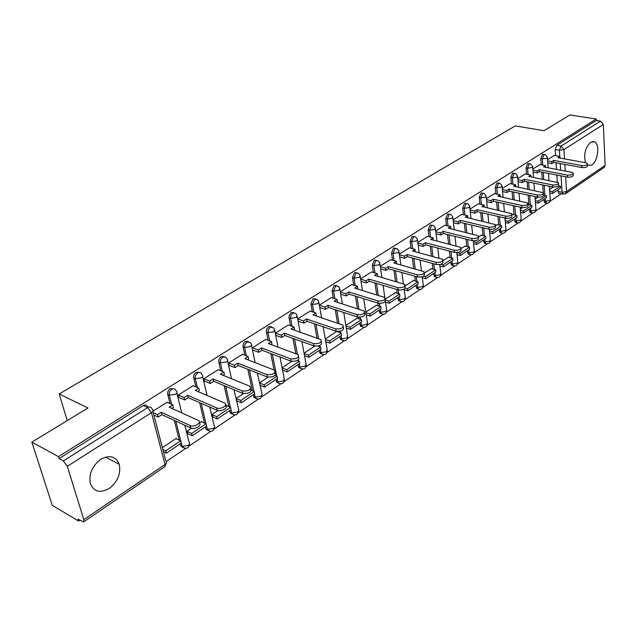 <?xml version="1.0" encoding="UTF-8"?>
<svg xmlns="http://www.w3.org/2000/svg" width="637" height="637" viewBox="0 0 637 637"><rect width="100%" height="100%" fill="white"/><g stroke="black" fill="none" stroke-linecap="round" stroke-linejoin="round"><path stroke-width="0.96" d="M109.222 488.468C117.718 481.715 121.062 473.665 119.254 464.325C115.846 456.267 109.66 454.611 100.702 459.365C92.301 465.782 88.806 473.681 90.215 483.061C93.623 491.772 99.953 493.579 109.222 488.468M587.553 165.302L591.805 164.999C598.016 161.352 600.078 144.121 594.52 141.836L590.658 142.258C585.204 147.673 583.5 154.496 585.546 162.73M173.702 388.761L170.198 388.65C168.2 390.17 167.38 392.121 167.738 394.494L169.283 395.179C168.924 392.798 169.745 390.847 171.743 389.326C173.575 388.347 174.936 388.674 175.844 390.306L176.33 391.038C177.516 391.946 177.237 393.021 175.494 394.271L169.283 395.179L171.576 404.264M199.461 372.422L196.148 372.319C194.221 373.792 193.417 375.695 193.752 378.044L195.304 378.697C194.97 376.348 195.774 374.437 197.701 372.964C199.373 372.048 200.655 372.327 201.547 373.8L202.2 374.763C203.299 375.623 203.036 376.642 201.396 377.805L195.304 378.697L197.406 387.527M224.32 356.672L221.182 356.569C219.319 357.986 218.539 359.865 218.841 362.182L220.394 362.803C220.091 360.478 220.872 358.607 222.735 357.174L225.315 356.887L227.146 359.053C228.173 359.881 227.919 360.845 226.382 361.927L220.394 362.803L222.329 371.395M248.319 341.464L245.341 341.36L243.836 342.929L243.023 345.127L243.055 346.87L244.608 347.46L244.966 344.354L246.901 341.942L250.269 342.539L251.766 344.561L250.5 346.6L244.608 347.46L246.392 355.836M271.497 326.781L268.671 326.677L267.214 328.206L266.425 330.356L266.441 332.084L268.002 332.641L268.36 329.584L270.231 327.227L273.384 327.721L274.491 329.241L273.783 331.797L268.002 332.641L269.634 340.819M293.912 312.6L290.91 312.703L289.031 316.087L289.039 317.791L290.599 318.325L290.966 315.315L292.781 313.014L295.727 313.412L296.969 315.092L296.285 317.497L290.599 318.325L292.112 326.311M315.586 298.88L313.022 298.761L310.896 303.976L312.448 304.486L314.582 299.271L317.33 299.581L318.707 301.397L318.046 303.666L312.448 304.486L313.842 312.297M336.567 285.615L334.122 285.487L332.036 290.607L333.589 291.093L335.675 285.965L338.247 286.212L339.736 288.147L339.091 290.289L333.589 291.093L334.871 298.737M356.879 272.771L354.538 272.636L352.492 277.668L354.053 278.13L356.099 273.098L358.488 273.281L360.088 275.319L359.467 277.342L354.053 278.13L355.231 285.623M376.547 260.326L374.309 260.191L372.311 265.135L373.871 265.581L375.87 260.629L378.107 260.764L379.795 262.898L379.198 264.801L373.871 265.581L374.954 272.931M395.696 248.263L393.475 248.135L391.516 252.993L393.069 253.415L395.028 248.549L397.114 248.645L398.897 250.851L398.316 252.65L393.069 253.415L394.072 260.629M414.257 236.566L412.051 236.446L410.132 241.224L411.677 241.63L413.596 236.845L415.547 236.892L417.41 239.178L416.845 240.874L411.677 241.63L412.601 248.709M432.252 225.219L430.063 225.108L428.183 229.806L429.728 230.196L431.607 225.482L433.439 225.506L435.366 227.847L434.824 229.447L429.728 230.196L430.58 237.147M449.714 214.207L447.548 214.104L445.709 218.73L447.246 219.096L449.093 214.462L450.797 214.462L452.788 216.851L452.262 218.364L447.246 219.096L448.026 225.936M466.666 203.522L464.524 203.418L462.717 207.973L464.246 208.323L466.053 203.768L467.654 203.744L469.708 206.173L469.19 207.606L464.246 208.323L464.962 215.051M483.125 193.138L481.007 193.051L479.231 197.534L480.76 197.868L482.535 193.377L484.032 193.337L486.135 195.806L485.633 197.151L480.76 197.868L481.413 204.477M499.121 183.05L497.019 182.97L495.283 187.382L496.804 187.7L498.548 183.281L499.949 183.225L502.091 185.725L501.606 186.999L496.804 187.7L497.401 194.213M514.664 173.248L512.586 173.168L510.882 177.516L512.395 177.827L514.107 173.471L515.429 173.399L517.602 175.923L517.133 177.134L512.395 177.827L512.936 184.236M529.777 163.717L527.723 163.645L526.051 167.929L527.563 168.216L529.236 163.932L530.478 163.852L532.683 166.392L532.229 167.539L527.563 168.216L528.049 174.53M544.484 154.449L542.453 154.377L540.805 158.597L542.31 158.876L543.958 154.648L545.129 154.56L547.358 157.124L546.912 158.199L542.31 158.876L542.756 165.094M31.85 442.118L87.962 407.998L59.177 393.961L515.293 125.903L544.006 130.704L569.9 114.955L596.224 119.023L58.461 456.657L31.85 442.118L52.282 505.364L78.574 521.018L79.744 520.222M166.424 461.443L185.614 448.432M189.261 445.956L210.688 431.424M214.263 429.004L234.886 415.013M238.397 412.633L258.272 399.16M261.711 396.827L280.861 383.84M284.253 381.539L302.718 369.022M306.047 366.761L323.859 354.682M327.147 352.452L344.33 340.803M347.563 338.605L364.157 327.354M367.35 325.188L383.37 314.328M386.524 312.186L402.003 301.691M405.116 299.581L420.07 289.437M423.143 287.351L437.611 277.541M440.653 275.479L454.643 265.995M457.645 263.957L471.181 254.776M474.151 252.762L487.257 243.875M490.195 241.885L502.88 233.285M505.786 231.311L518.072 222.974M520.955 221.023L532.858 212.949M535.709 211.014L547.247 203.195M550.073 201.276L561.197 193.736M78.574 521.018L78.009 519.195L83.606 521.958L83.821 519.657L67.307 466.316L63.334 460.925L147.625 407.6C149.631 406.541 151.08 406.916 151.988 408.731L152.307 409.225C153.597 410.172 153.302 411.319 151.439 412.665L67.307 466.316M58.461 456.657L59.066 458.592L63.334 460.925M559.318 193.353L558.705 193.226L557.813 189.953M557.295 182.078L556.834 175.056M556.467 169.37L556.029 162.746M555.568 155.643L555.161 149.52L559.397 150.268L561.014 146.096L600.476 121.141L603.311 124.502L605.15 165.381L604.147 167.483L565.744 193.632M600.476 121.141L596.296 120.489L596.224 119.023M539.969 164.569L532.882 169.044M525.214 173.973L517.825 178.639M512.689 214.47L511.909 214.621M510.054 183.639L502.338 188.512M497.338 224.71L495.427 225.609M494.455 193.584L486.405 198.664M481.548 235.244L478.435 236.94M478.411 203.808L470.01 209.119M465.305 246.081L460.917 248.621L461.013 249.545C461.292 251.734 459.094 252.674 454.412 252.363L454.173 250.198C458.855 250.508 461.061 249.569 460.782 247.387L430.636 239.361L433.088 237.784L433.184 240.006M461.905 214.335L453.13 219.876M448.591 257.229L442.85 260.66L442.954 261.512C443.288 263.806 441.051 264.785 436.241 264.466L435.979 262.285C440.788 262.595 443.034 261.616 442.699 259.331L412.529 250.978L415.053 249.354L415.077 251.663M444.905 225.172L435.74 230.96M431.376 268.71L424.218 273.09L424.314 273.862C424.712 276.259 422.435 277.286 417.498 276.96L417.211 274.754C422.156 275.073 424.433 274.045 424.035 271.657L393.857 262.962L396.461 261.289L396.413 263.678M427.395 236.335L417.816 242.378M413.652 280.543L404.981 285.909L405.076 286.61C405.53 289.11 403.213 290.193 398.133 289.859L397.822 287.629C402.91 287.956 405.228 286.881 404.774 284.381L374.588 275.327L377.279 273.599L377.598 275.781L377.152 276.076M409.344 247.841L399.343 254.155M395.378 292.733L385.106 299.159L385.194 299.772C385.719 302.392 383.363 303.523 378.139 303.18L377.805 300.927C383.036 301.269 385.393 300.131 384.867 297.519L354.698 288.091L357.476 286.308L357.827 288.513L357.269 288.872M390.744 259.705L380.289 266.298M376.539 305.298L365.773 312.05M371.546 271.943L360.63 278.831M357.11 318.269L345.859 325.332M351.743 284.564L340.333 291.77M331.296 297.606L319.36 305.139M310.171 311.071L297.694 318.946M288.338 324.997L275.383 333.167M265.756 339.394L252.356 347.842M242.386 354.291L228.516 363.042L229.113 365.726L229.503 365.479M243.469 393.594L236.335 398.356L236.98 400.904M226.318 405.538L226.215 405.1L225.442 405.61M218.196 369.723L203.824 378.776L204.461 381.491L204.851 381.245M217.958 410.602L212.185 414.456L212.877 417.028M201.818 421.893L201.706 421.439L199.246 423.079M193.13 385.703L178.233 395.091L178.909 397.83L179.3 397.592M191.474 428.255L187.167 431.13L187.907 433.733M176.433 438.829L176.314 438.367L162.371 447.668M167.149 402.273L152.888 411.239M183.09 447.548L180.812 446.075L180.207 443.83M179.292 440.199L174.283 420.388M170.031 403.571L167.738 394.494M208.243 430.588L206.054 429.274L205.417 426.886M204.517 423.111L199.628 402.64M195.854 386.866L193.752 378.044M232.521 414.217L230.419 413.039L229.75 410.523M228.874 406.645L224.128 385.624M220.776 370.766L218.841 362.182M255.97 398.396L253.956 397.353L253.247 394.725M252.403 390.744L247.825 369.269M244.839 355.239L243.055 346.87M278.632 383.108L276.705 382.184L275.964 379.453M274.053 369.938L270.757 353.543M268.081 340.246L266.441 332.084M300.537 368.321L298.705 367.509L297.933 364.683M295.847 353.686L292.948 338.398M290.552 325.77L289.039 317.791M321.741 354.013L319.989 353.296L319.193 350.39M316.995 338.096L314.439 323.803M312.289 311.78L310.896 303.976M342.26 340.158L340.588 339.529L339.768 336.551M339.059 332.331L338.908 331.455M337.506 323.11L335.253 309.717M333.318 298.243L332.036 290.607M362.135 326.733L360.55 326.192L359.698 323.15M359.021 318.89L358.758 317.202M357.413 308.698L355.414 296.117M353.678 285.153L352.492 277.668M381.38 313.73L379.883 313.253L379.015 310.163M378.378 305.871L377.964 303.124M376.73 294.812L374.97 282.979M373.409 272.477L372.311 265.135M400.004 301.126L398.627 300.704L397.743 297.575M397.138 293.259L396.604 289.405M395.489 281.419L393.929 270.271M392.519 260.199L391.516 252.993M418.079 288.895L416.805 288.529L415.905 285.36M415.34 281.028L414.703 276.171M413.7 268.495L412.322 257.969M411.056 248.295L410.132 241.224M435.62 277.031L434.442 276.705L433.542 273.504M433.009 269.164L432.3 263.399M431.392 256.01L430.174 246.065M429.035 236.757L428.183 229.806M452.644 265.51L451.569 265.223L450.654 261.998M450.16 257.643L449.404 251.058M448.591 243.939L447.516 234.52M446.489 225.562L445.709 218.73M469.19 254.314L468.195 254.059L467.279 250.819M466.817 246.463L466.037 239.138M465.305 232.266L464.349 223.332M463.433 214.693L462.717 207.973M485.275 243.438L484.351 243.215L483.435 239.958M483.005 235.594L482.209 227.6M481.556 220.959L480.712 212.487M479.884 204.143L479.231 197.534M500.905 232.863L500.061 232.664L499.137 229.4M498.739 225.044L497.951 216.429M497.362 210.003L496.621 201.953M495.881 193.887L495.283 187.382M516.105 222.584L515.325 222.401L514.409 219.128M514.043 214.773L513.263 205.608M512.737 199.381L512.084 191.729M511.423 183.926L510.882 177.516M530.9 212.575L530.183 212.416L529.267 209.143M528.933 204.796L528.177 195.113M527.707 189.085L527.133 181.792M526.544 174.235L526.051 167.929M545.296 202.837L544.635 202.693L543.735 199.421M543.242 192.613L542.692 184.937M542.27 179.085L541.776 172.133M541.251 164.816L540.805 158.597M67.251 420.587L59.177 393.961M554.325 155.42L547.533 159.704M553.282 187.039L549.588 189.5M59.066 458.592L143.277 405.594C145.276 404.535 146.733 404.917 147.641 406.725L148.572 407.154M596.296 120.489L556.786 145.355L555.161 149.52M538.09 197.167L535.152 199.126M522.459 207.582L520.318 209.016M506.367 218.316L505.061 219.184M489.789 229.368L489.383 229.638M336.798 331.375L325.3 339.035M314.678 346.122L304.056 353.201M291.778 361.386L282.207 367.764M275.909 335.795L276.307 335.54M268.058 377.2L259.657 382.797M252.913 350.501L253.311 350.254M587.497 164.266L587.569 165.532C587.545 167.085 585.602 167.754 581.748 167.539L581.637 165.54C585.499 165.755 587.441 165.087 587.457 163.542L585.801 162.777L557.916 157.681L559.867 156.423L559.971 158.056M547.613 160.874L551.738 161.647L551.873 163.613L553.848 162.339L553.712 160.373L581.637 165.54M551.738 161.647L553.712 160.373M554.278 155.412L559.867 156.423M552.542 193.497L560.552 188.106L560.425 186.203L552.414 191.578L552.542 193.497L549.827 192.931M549.691 191.02L552.414 191.578M558.506 185.821L560.425 186.203M553.848 162.339L581.748 167.539M551.873 163.613L547.748 162.841M573.22 173.782L573.292 175.016C573.3 176.64 571.333 177.333 567.384 177.102L567.264 175.087C571.214 175.31 573.181 174.618 573.181 173.001L571.54 172.245L543.528 166.91L545.535 165.628L545.654 167.316M532.97 170.167L537.182 170.987L537.325 172.969L539.356 171.664L539.213 169.681L567.264 175.087M537.182 170.987L539.213 169.681M539.913 164.561L545.535 165.628M538.209 203.131L546.435 197.597L546.299 195.678L538.066 201.196L538.209 203.131L535.406 202.534M535.263 200.599L538.066 201.196M543.695 195.137L546.299 195.678M539.356 171.664L567.384 177.102M537.325 172.969L533.121 172.149M558.538 183.567L558.617 184.77C558.657 186.458 556.65 187.182 552.621 186.944L552.486 184.905C556.523 185.144 558.522 184.419 558.49 182.731L528.742 176.401L530.804 175.079L530.939 176.839M517.913 179.722L522.221 180.59L522.38 182.596L524.466 181.25L524.307 179.252L552.486 184.905M522.221 180.59L524.307 179.252M525.167 173.965L530.804 175.079M523.479 213.037L531.935 207.351L531.784 205.409L523.319 211.078L523.479 213.037L520.588 212.392M520.429 210.441L523.319 211.078M527.938 204.581L531.784 205.409M524.466 181.25L552.621 186.944M522.38 182.596L518.08 181.72M543.441 193.632L543.52 194.795C543.592 196.554 541.554 197.311 537.429 197.064L537.278 195.002C541.41 195.256 543.441 194.5 543.377 192.74L513.541 186.155L515.659 184.794L515.819 186.625M502.426 189.539L506.829 190.463L507.004 192.485L509.154 191.108L508.979 189.085L537.278 195.002M506.829 190.463L508.979 189.085M509.998 183.631L515.659 184.794M508.342 223.213L517.029 217.368L516.862 215.41L508.167 221.246L508.342 223.213L505.364 222.528M505.189 220.553L508.167 221.246M512.275 214.374L516.862 215.41M509.154 191.108L537.429 197.064M507.004 192.485L502.609 191.554M527.898 203.991L527.985 205.114C528.089 206.953 526.019 207.742 521.791 207.479L521.623 205.401C525.859 205.663 527.922 204.875 527.818 203.044L497.911 196.188L500.085 194.787L500.26 196.698M486.501 199.628L491 200.623L491.199 202.67L493.404 201.244L493.213 199.206L521.623 205.401M491 200.623L493.213 199.206M494.4 193.568L500.085 194.787M492.775 233.683L501.709 227.672L501.526 225.697L492.584 231.693L492.775 233.683L489.702 232.943M489.511 230.952L492.584 231.693M496.924 224.614L501.526 225.697M493.404 201.244L521.791 207.479M491.199 202.67L486.692 201.674M511.893 214.653L511.981 215.736C512.124 217.655 510.03 218.475 505.698 218.196L505.507 216.102C509.847 216.373 511.949 215.553 511.806 213.642L481.819 206.515L484.064 205.074L484.255 207.057M470.106 210.019L474.716 211.07L474.923 213.14L477.193 211.675L476.986 209.613L505.507 216.102M474.716 211.07L476.986 209.613M478.355 203.8L484.064 205.074M476.755 244.449L485.951 238.27L485.752 236.271L476.556 242.442L476.755 244.449L473.586 243.653M473.379 241.646L476.556 242.442M481.134 235.141L485.752 236.271M477.193 211.675L505.698 218.196M474.923 213.14L470.313 212.081M495.411 225.641L495.506 226.668C495.69 228.675 493.556 229.535 489.12 229.248L488.913 227.13C493.357 227.409 495.49 226.549 495.307 224.55L465.257 217.137L467.574 215.656L467.789 217.735M453.218 220.705L457.939 221.835L458.17 223.921L460.511 222.417L460.28 220.33L488.913 227.13M457.939 221.835L460.28 220.33M461.841 214.319L467.574 215.656M460.28 255.533L469.74 249.171L469.525 247.148L460.057 253.502L460.28 255.533L457 254.673M456.769 252.65L460.057 253.502M464.891 245.97L469.525 247.148M460.511 222.417L489.12 229.248M458.17 223.921L453.448 222.791M478.427 236.956L478.522 237.935C478.753 240.03 476.587 240.929 472.033 240.627L471.81 238.485C476.372 238.779 478.538 237.888 478.307 235.794L448.209 228.086L450.59 226.557L450.741 228.707M435.827 231.717L440.669 232.919L440.915 235.029L443.328 233.476L443.081 231.374L471.81 238.485M440.669 232.919L443.081 231.374M444.841 225.156L450.59 226.557M443.312 266.935L453.05 260.39L452.819 258.351L443.073 264.888L443.312 266.935L439.92 266.011M440.82 264.275L443.073 264.888M448.169 257.117L452.819 258.351M443.328 233.476L472.033 240.627M440.915 235.029L436.082 233.819M417.904 243.055L422.872 244.345L423.135 246.471L425.62 244.879L425.357 242.745L454.173 250.198M422.872 244.345L425.357 242.745M427.331 236.319L433.088 237.784M425.834 278.688L435.867 271.943L435.62 269.881L425.572 276.617L425.834 278.688L422.323 277.692M423.669 276.076L425.572 276.617M430.954 268.599L435.62 269.881M425.62 244.879L454.412 252.363M423.135 246.471L418.175 245.173M399.423 254.736L404.519 256.122L404.806 258.272L407.369 256.623L407.083 254.474L435.979 262.285M404.519 256.122L407.083 254.474M409.28 247.825L415.053 249.354M407.831 290.791L418.167 283.839L417.896 281.761L407.545 288.704L407.831 290.791L404.192 289.716M405.331 288.051L407.545 288.704M413.222 280.415L417.896 281.761M407.369 256.623L436.241 264.466M404.806 258.272L399.718 256.878M380.361 266.776L385.592 268.265L385.903 270.438L388.546 268.742L388.236 266.569L417.211 274.754M385.592 268.265L388.236 266.569M390.672 259.689L396.461 261.289M389.263 303.276L399.925 296.109L399.638 294.007L388.96 301.166L389.263 303.276L385.496 302.113M385.481 300.099L388.96 301.166M394.948 292.606L399.638 294.007M388.546 268.742L417.498 276.96M385.903 270.438L380.679 268.949M360.685 279.205L366.06 280.798L366.394 282.995L369.118 281.243L368.791 279.046L397.822 287.629M366.06 280.798L368.791 279.046M371.475 271.919L377.279 273.599M370.121 316.143L381.117 308.754L380.807 306.636L369.794 314.017L370.121 316.143L366.211 314.885M365.885 312.759L369.794 314.017M376.101 305.163L380.807 306.636M369.118 281.243L398.133 289.859L398.674 293.721M366.394 282.995L361.028 281.395M340.373 292.017L345.899 293.737L346.257 295.958L349.068 294.151L348.718 291.929L377.805 300.927M345.899 293.737L348.718 291.929M351.672 284.548L357.476 286.308M350.366 329.433L361.712 321.796L361.378 319.663L350.016 327.275L350.366 329.433L346.313 328.063M345.955 325.921L350.016 327.275M356.672 318.126L361.378 319.663M349.068 294.151L378.139 303.18M346.257 295.958L340.739 294.23M364.563 312.823L364.651 313.372C365.248 316.111 362.851 317.306 357.468 316.947L357.102 314.67C362.493 315.02 364.89 313.826 364.3 311.095L334.162 301.269L337.037 299.43L337.403 301.659L336.734 302.089M319.384 305.25L325.069 307.106L325.451 309.351L328.366 307.48L327.975 305.234L357.102 314.67M325.069 307.106L327.975 305.234M331.216 297.583L337.037 299.43M329.966 343.144L341.687 335.261L341.321 333.103L329.592 340.97L329.966 343.144L325.754 341.663M325.38 339.489L329.592 340.97M336.615 331.495L341.321 333.103M328.366 307.48L357.468 316.947M325.451 309.351L319.774 307.488M343.327 326.964L343.407 327.426C344.076 330.292 341.639 331.551 336.089 331.192L335.699 328.891C341.257 329.241 343.693 327.991 343.024 325.133L312.942 314.885L315.912 312.982L316.31 315.235L315.514 315.745M297.718 318.93L303.538 320.921L303.953 323.19L306.962 321.255L306.548 318.986L335.699 328.891M303.538 320.921L306.548 318.986M310.092 311.047L315.912 312.982M308.905 357.309L321.008 349.172L320.618 346.99L308.499 355.112L308.905 357.309L304.518 355.693M304.112 353.503L308.499 355.112M317.967 346.042L320.618 346.99M306.962 321.255L336.089 331.192M303.953 323.19L298.108 321.175M321.359 341.599L321.422 341.965C322.171 344.975 319.694 346.289 313.977 345.923L313.555 343.598C319.272 343.956 321.765 342.642 321.008 339.648L291.005 328.963L294.071 326.996L294.501 329.273L293.577 329.87M275.463 333.119L281.283 335.205L281.729 337.499L284.835 335.492L284.389 333.207L313.555 343.598M281.283 335.205L284.389 333.207M288.25 324.966L294.071 326.996M287.128 371.944L299.637 363.536L299.223 361.33L286.698 369.731L287.128 371.944L282.693 370.24M282.263 368.027L286.698 369.731M297.232 360.59L299.223 361.33M284.835 335.492L313.977 345.923M281.729 337.499L275.821 335.373M298.61 356.752L298.665 357.023C299.501 360.16 296.969 361.553 291.077 361.179L290.623 358.83C296.524 359.196 299.056 357.811 298.22 354.674L268.312 343.526L271.481 341.496L271.943 343.797L270.884 344.474M252.427 347.794L258.248 349.984L258.726 352.301L261.942 350.231L261.465 347.921L290.623 358.83M258.248 349.984L261.465 347.921M265.669 339.362L271.481 341.496M264.618 387.081L277.549 378.386L277.103 376.156L264.148 384.844L264.618 387.081L260.183 385.289M259.713 383.06L264.148 384.844M275.08 375.368L277.103 376.156M261.942 350.231L291.077 361.179M258.726 352.301L252.817 350.071M275.049 372.438L275.08 372.605C276.012 375.894 273.432 377.359 267.349 376.985L266.863 374.612C272.954 374.978 275.534 373.521 274.611 370.232L244.823 358.599L248.104 356.497L248.597 358.822L247.387 359.602M228.595 362.986L234.4 365.288L234.91 367.629L238.246 365.487L237.736 363.146L266.863 374.612M234.4 365.288L237.736 363.146M242.291 354.26L248.104 356.497M241.319 402.743L254.712 393.746L254.235 391.492L240.826 400.482L241.319 402.743L236.884 400.864M236.391 398.611L240.826 400.482M251.44 390.346L254.235 391.492M238.246 365.487L267.349 376.985M234.91 367.629L229.009 365.28M250.628 388.689L250.644 388.761C251.663 392.201 249.035 393.738 242.761 393.371L242.235 390.967C248.518 391.333 251.153 389.804 250.134 386.364L220.498 374.214L223.898 372.032L224.423 374.381L223.061 375.257M203.904 378.728L209.7 381.141L210.25 383.506L213.698 381.284L213.156 378.927L242.235 390.967M209.7 381.141L213.156 378.927M218.101 369.683L223.898 372.032M217.209 418.955L231.064 409.639L230.554 407.369L216.676 416.678L217.209 418.955L212.774 416.988M212.24 414.711L216.676 416.678M225.856 405.339L230.554 407.369M213.698 381.284L242.761 393.371M210.25 383.506L204.35 381.037M225.315 405.53C228.954 407.584 221.15 412.29 217.249 410.363L216.684 407.943C220.601 409.862 228.436 405.124 224.742 403.094L195.288 390.393L198.816 388.124L199.381 390.505L197.844 391.492M178.312 395.036L184.093 397.576L184.674 399.964L188.257 397.663L187.676 395.274L216.684 407.943M184.093 397.576L187.676 395.274M193.027 385.656L198.816 388.124M192.223 435.756L206.587 426.097L206.038 423.804L191.657 433.447L192.223 435.756L187.804 433.678M187.23 431.384L191.657 433.447M201.348 421.678L206.038 423.804M188.257 397.663L217.249 410.363M184.674 399.964L178.798 397.369M199.07 422.952C202.805 425.078 194.683 430.047 190.766 428.008L190.16 425.556C194.15 427.61 202.327 422.514 198.394 420.452L169.147 407.17L172.802 404.821L173.407 407.218L171.695 408.325M153.198 412.609L157.53 414.623L158.159 417.036L161.87 414.647L161.249 412.235L190.16 425.556M157.53 414.623L161.249 412.235M167.037 402.226L172.802 404.821M166.337 453.162L181.219 443.153L180.637 440.836L165.724 450.837L166.337 453.162L163.43 451.729M162.825 449.404L165.724 450.837M175.955 438.606L180.637 440.836M161.87 414.647L190.766 428.008M158.159 417.036L153.828 415.013M83.821 519.657L165.039 464.469L151.439 412.665L147.625 407.6L143.277 405.594M557.908 191.418L562.073 192.27L561.03 175.868M560.664 170.175L560.241 163.534M559.788 156.415L559.397 150.268L563.944 149.607L564.517 158.884M564.86 164.394L565.274 171.05M565.624 176.76L566.54 191.618L605.15 165.381M603.311 124.502L563.944 149.607L561.014 146.096L556.786 145.355M180.661 445.605L182.182 446.346L175.82 421.097M172.715 408.787L172.468 407.823M205.839 428.645L207.367 429.346L201.165 403.317M198.402 391.731L198.282 391.206M230.14 412.266L231.677 412.935L230.952 409.718M230.403 407.306L225.673 386.269M253.622 396.445L255.15 397.082L254.474 393.897M253.94 391.373L249.378 369.882M276.307 381.157L277.843 381.77L277.214 378.609M276.689 375.997L272.31 354.124M298.251 366.371L299.788 366.952L299.199 363.831M298.689 361.131L298.442 359.801M297.391 354.252L294.501 338.956M319.487 352.062L321.024 352.619L320.475 349.522M319.981 346.759L319.75 345.469M318.532 338.637L315.984 324.329M340.047 338.215L341.583 338.741L341.066 335.683M340.596 332.856L340.317 331.224M339.043 323.628L336.798 310.227M359.961 324.798L361.49 325.3L361.012 322.266M360.558 319.392L360.216 317.202M358.95 309.184L356.967 296.603M379.254 311.796L380.791 312.273L380.345 309.271M379.907 306.357L379.477 303.419M378.267 295.281L376.515 283.441M397.966 299.183L399.495 299.645L399.08 296.675M397.026 281.865L395.473 270.709M416.12 286.953L417.641 287.398L417.259 284.452M416.869 281.466L416.232 276.601M415.236 268.925L413.859 258.391M433.733 275.088L435.254 275.51L434.896 272.596M434.53 269.578L433.829 263.814M432.929 256.416L431.711 246.463M450.837 263.567L452.35 263.973L452.023 261.082M451.673 258.049L450.924 251.456M450.112 244.329L449.045 234.902M467.447 252.371L468.959 252.762L468.657 249.895M468.33 246.845L467.55 239.512M466.825 232.64L465.878 223.698M483.587 241.495L485.091 241.869L484.813 239.034M484.51 235.969L483.722 227.958M483.069 221.31L482.233 212.83M499.281 230.92L500.778 231.279L500.523 228.468M500.244 225.394L499.456 216.771M498.867 210.345L498.134 202.287M514.545 220.641L516.034 220.975L515.803 218.196M515.54 215.115L514.768 205.934M514.242 199.707L513.597 192.048M529.387 210.632L530.876 210.958L530.661 208.203M530.422 205.114L529.673 195.424M529.204 189.388L528.638 182.094M543.839 200.894L545.32 201.212L545.129 198.481M544.906 195.384L544.181 185.24M543.767 179.379L543.273 172.428M546.705 203.155L545.32 201.212L549.842 200.551L550.272 199.405L549.365 186.283M532.301 212.909L531.664 212.742L530.876 210.958L535.462 210.29L535.9 209.079L534.953 196.538M517.507 222.934L516.822 222.743L516.034 220.975L520.684 220.298L521.138 219.024L520.158 207.121M502.29 233.238L501.558 233.023L500.778 231.279L505.491 230.586L505.961 229.24L504.966 218.029M486.652 243.828L485.856 243.589L485.091 241.869L489.869 241.168L490.355 239.743L489.351 229.296M470.56 254.728L469.708 254.45L468.959 252.762L473.801 252.053L474.294 250.54L473.291 240.81M454.006 265.94L453.082 265.629L452.35 263.973L457.27 263.248L457.772 261.656L456.761 252.555M436.958 277.485L435.963 277.127L435.254 275.51L440.239 274.786L440.764 273.098L439.745 264.538M419.401 289.373L418.326 288.975L417.641 287.398L422.705 286.658L423.247 284.874L422.204 276.753M401.302 301.62L400.155 301.174L399.495 299.645L404.638 298.896L405.188 297.009L404.113 289.134M382.654 314.248L381.412 313.738L380.791 312.273L386.006 311.517L386.579 309.51L385.401 301.436M363.409 327.275L362.079 326.693L361.49 325.3L366.793 324.528L367.382 322.402L363.703 298.697M343.558 340.715L342.125 340.062L341.583 338.741L346.966 337.96L347.571 335.707L343.741 312.48M323.055 354.594L321.526 353.853L321.024 352.619L326.502 351.823L327.115 349.434L323.15 326.773M301.882 368.919L300.242 368.09L299.788 366.952L305.354 366.14L305.991 363.616L301.898 341.607M279.993 383.729L278.242 382.789L277.843 381.77L283.505 380.942L284.158 378.259L279.969 357.007M257.364 399.049L255.493 397.99L255.15 397.082L260.907 396.246L262.165 394.534L257.324 373.027M233.938 414.894L231.948 413.708L231.677 412.935L237.521 412.083L238.859 410.252L233.938 389.701M209.684 431.297L207.367 429.346L213.323 428.478C214.9 427.268 215.147 426.209 214.056 425.285L209.788 407.099M184.563 448.289L182.182 446.346L188.241 445.462C189.93 444.164 190.184 443.041 189.006 442.086L184.834 425.261M563.411 194.213L562.073 192.27L566.54 191.618L565.568 193.752L562.861 194.078L558.705 193.226M152.856 411.303L165.827 460.877C167.101 461.873 166.838 463.075 165.039 464.469L164.641 466.778L83.734 521.87M105.527 457.135L119.254 464.325M592.561 141.51L594.52 141.836M544.635 202.693L546.116 203.004C548.521 203.466 549.93 202.478 550.328 200.042M547.398 157.745L548.091 167.778M548.481 173.439L548.959 180.406M530.183 212.416L531.664 212.742C534.125 213.244 535.558 212.248 535.972 209.764M515.325 222.401L516.822 222.743C519.33 223.292 520.795 222.297 521.217 219.749M500.061 232.664L501.558 233.023C504.122 233.628 505.619 232.624 506.049 230.013M484.351 243.215L485.856 243.589C488.475 244.25 490.004 243.246 490.458 240.563M468.195 254.059L469.708 254.45C472.383 255.182 473.952 254.171 474.414 251.416M451.569 265.223L453.082 265.629C455.821 266.433 457.43 265.414 457.907 262.587M434.442 276.705L435.963 277.127C438.766 278.011 440.414 276.999 440.915 274.085M416.805 288.529L418.326 288.975C421.2 289.939 422.896 288.927 423.414 285.925M398.627 300.704L400.155 301.174C403.094 302.233 404.837 301.221 405.379 298.124M379.883 313.253L381.412 313.738C384.43 314.909 386.221 313.898 386.794 310.697M360.55 326.192L362.079 326.693C365.176 327.983 367.023 326.972 367.621 323.66M340.588 339.529L342.125 340.062C345.302 341.472 347.205 340.469 347.842 337.037M319.989 353.296L321.526 353.853C324.782 355.398 326.749 354.395 327.426 350.852M298.705 367.509L300.242 368.09C303.586 369.786 305.617 368.791 306.333 365.112M276.705 382.184L278.242 382.789C281.673 384.652 283.776 383.673 284.54 379.843M253.956 397.353L255.493 397.99C259.012 400.028 261.186 399.057 262.014 395.075M230.419 413.039L231.948 413.708C235.571 415.937 237.816 414.982 238.7 410.833M206.054 429.274L207.582 429.967C211.293 432.404 213.618 431.464 214.573 427.14M180.812 446.075L182.341 446.808C186.139 449.459 188.552 448.536 189.579 444.029M532.731 167.061L533.511 177.349M533.949 183.169L534.499 190.487M517.658 176.632L518.526 187.182M519.02 193.186L519.649 200.87M502.155 186.482L503.119 197.311M503.668 203.498L504.393 211.58M486.206 196.61L487.281 207.742M487.894 214.128L488.706 222.632M469.795 207.033L470.982 218.483M471.659 225.084L472.59 234.05M452.891 217.774L454.205 229.551M454.961 236.375L456.012 245.842M435.485 228.826L436.934 240.969M437.778 248.04L438.965 258.033M417.546 240.221L419.146 252.746M420.078 260.079L421.431 270.653M399.049 251.965L400.808 264.904M401.851 272.517L403.38 283.72M379.971 264.076L381.913 277.461M383.068 285.384L384.828 297.487M360.279 276.577L362.429 290.448M339.951 289.485L342.324 303.873M318.954 302.814L321.574 317.775M297.256 316.597L300.146 332.18M274.81 330.834L278.019 347.109M251.583 345.572L255.15 362.604M227.544 360.829L231.502 378.704M202.638 376.634L207.049 395.45M176.823 393.005L181.76 412.887M164.808 466.658L166.456 462.94"/></g></svg>
